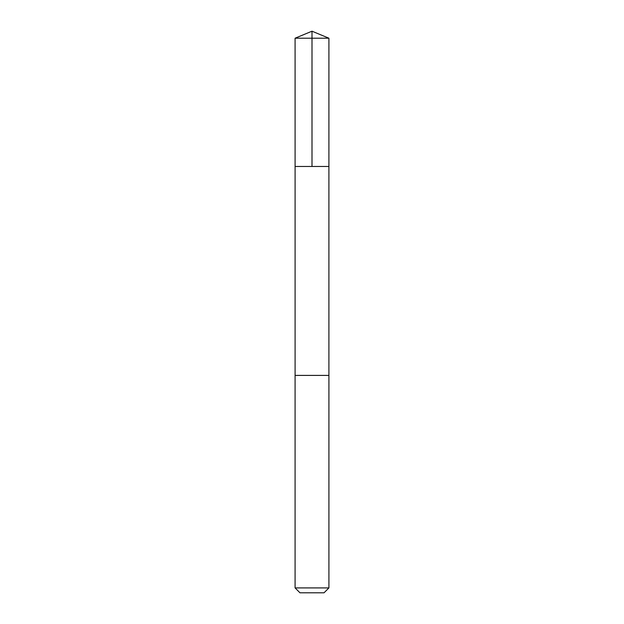 <?xml version="1.0" encoding="UTF-8"?>
<svg xmlns="http://www.w3.org/2000/svg" width="624" height="624" viewBox="0 0 624 624"><rect width="100%" height="100%" fill="white"/><g stroke="black" fill="none" stroke-linecap="round" stroke-linejoin="round"><path stroke-width="0.94" d="M295.097 166.468L328.903 166.468L328.91 38.204L295.09 38.204L295.097 166.468L328.903 166.468L328.903 375.406L295.097 375.406L295.097 166.468M326.095 375.406L295.09 375.406L295.09 587.917L328.91 587.917L328.91 375.406L326.095 375.406M328.91 587.917L324.028 592.8L299.972 592.8L295.09 587.917M295.09 38.204L312 31.2L312 166.468M312 31.2L328.91 38.204"/></g></svg>
